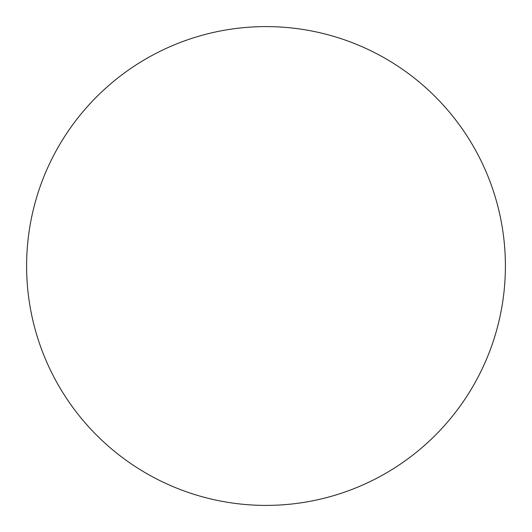 <?xml version="1.0" encoding="UTF-8"?>
<svg xmlns="http://www.w3.org/2000/svg" width="532" height="532" viewBox="0 0 532 532"><rect width="100%" height="100%" fill="white"/><g stroke="black" fill="none" stroke-linecap="round" stroke-linejoin="round"><path stroke-width="0.8" d="M146.3 473.327A239.4 239.4 0 0 0 505.4 266A239.4 239.4 0 0 0 146.3 58.673A239.4 239.4 0 0 0 146.3 473.327"/></g></svg>

